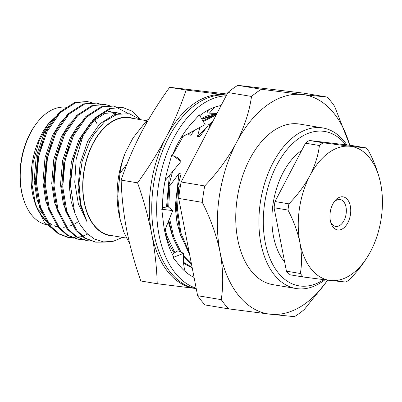<?xml version="1.0" encoding="UTF-8"?>
<svg xmlns="http://www.w3.org/2000/svg" width="402" height="402" viewBox="0 0 402 402"><rect width="100%" height="100%" fill="white"/><g stroke="black" fill="none" stroke-linecap="round" stroke-linejoin="round"><path stroke-width="0.6" d="M203.332 121.58L214.035 116.203L215.784 115.706M192.156 267.601L189.342 266.451M216.035 115.223L212.97 116.027L202.95 120.937M208.598 129.449L209.713 124.826L208.648 124.65L199.633 136.705L197.437 136.338L199.975 127.389M209.713 124.826L211.854 123.223M191.412 263.792L183.558 255.798M180.995 252.154L173.749 236.878L169.569 218.497M168.684 207.201L169.925 185.618L178.94 173.558L175.232 206.819L176.965 222.613L181.111 237.11M171.94 172.393L172.357 172.463L168.86 185.438L169.925 185.618M168.86 185.438L167.614 206.874M168.795 220.427L172.915 237.361L179.659 251.551M183.548 256.948L191.553 264.516M212.573 121.846L208.648 124.65M189.282 252.843L180.87 232.869L177.468 208.96L178.704 187.081L180.639 184.634M178.94 173.558L181.131 173.925L177.639 186.905L178.704 187.081M177.639 186.905L176.403 208.784L180.232 234.225L189.684 254.903M169.317 175.573L166.523 207.035M168.292 221.688L172.337 235.642M205.462 128.71L197.437 136.338M191.307 132.007L188.659 134.871L189.201 133.132M129.745 243.898L123.801 232.044L119.781 218.015L117.751 196.181L119.982 173.378L126.278 164.77L125.504 167.941M126.278 164.77L126.69 164.84M194.302 130.414L190.855 135.238L188.659 134.871M145.715 124.464L146.83 120.464L133.057 137.886L125.494 152.348C122.705 159.403 120.866 166.413 119.982 173.378M146.83 120.464L149.162 118.495M125.494 152.348A69.199 41.974 99.5 0 0 118.912 213.643L119.781 218.015M92.013 102.786L87.701 101.641L75.862 102.58L60.184 112.666L47.124 131.404L38.748 155.956L36.416 182.598L40.562 207.281L50.647 226.276L59.33 233.909L69.481 237.763L73.933 238.135M100.791 104.254L96.475 103.103L84.636 104.043L68.963 114.133L55.903 132.871L47.526 157.423L45.19 184.061L49.34 208.749L59.426 227.738L68.109 235.376L78.264 239.23L82.711 239.602M109.57 105.716L105.259 104.57L93.415 105.51L77.742 115.595L64.682 134.333L56.3 158.885L53.968 185.528L58.119 210.216L68.199 229.205L76.882 236.838L87.033 240.692L91.49 241.064M128.097 113.49L114.032 106.033L102.193 106.972L86.52 117.062L73.455 135.801L65.079 160.353L62.747 186.99L66.893 211.678L76.978 230.668L85.666 238.306L95.817 242.16L105.404 242.069M141.001 119.751L132.248 111.233L122.811 107.5L110.972 108.439L95.812 118.017L82.988 135.786A68.631 41.632 -80.5 0 0 82.199 137.258A68.631 41.632 -80.5 0 0 70.395 184.91L74.697 212.758L79.777 224.165L86.49 233.095L94.54 239.115L103.58 241.914L113.088 241.336L122.615 237.421M87.164 101.555L74.797 102.399L59.119 112.49L46.059 131.228L37.682 155.78L35.351 182.418L39.496 207.105L49.582 226.095L58.265 233.733L68.415 237.587L81.063 236.778L87.199 234.361M95.937 103.018L83.571 103.867L67.898 113.952L54.838 132.69L46.461 157.242L44.125 183.885L48.275 208.573L58.36 227.562L67.044 235.2L77.732 239.135M104.716 104.485L92.349 105.329L76.676 115.419L63.616 134.157L55.235 158.71L52.903 185.347L57.054 210.035L67.134 229.024L75.822 236.662L86.51 240.602M113.495 105.952L101.128 106.796L85.455 116.881L72.39 135.62L64.013 160.172L61.682 186.814L65.827 211.502L75.913 230.492L84.601 238.13L95.284 242.064M122.273 107.414L109.907 108.259L94.229 118.349L81.169 137.087L73.169 159.911L70.395 184.91M133.313 118.464A59.858 36.311 99.5 0 0 93.013 143.288A59.858 36.311 99.5 0 0 84.601 204.427A59.858 36.311 99.5 0 0 113.711 235.934M140.454 119.66L129.414 113.751L117.153 114.289L104.962 121.248L94.163 133.977L89.711 141.449L82.149 161.383L78.998 183.176L80.656 204.1L86.932 221.608L78.35 203.914L74.752 182.151L76.179 158.991L82.988 135.786M78.365 221.572A59.858 36.311 -80.5 0 1 74.792 223.824M72.817 224.818A59.858 36.311 -80.5 0 1 69.38 226.155M66.405 226.904A59.858 36.311 -80.5 0 1 63.556 227.266M58.898 227.095A59.858 36.311 -80.5 0 1 55.471 226.321M51.838 224.844A59.858 36.311 -80.5 0 1 35.135 203.332M57.134 232.431L44.491 222.396L35.713 205.236L34.547 201.583A59.858 36.311 -80.5 0 1 47.29 125.243L48.893 123.092L63.059 109.992M95.339 120.726A59.858 36.311 -80.5 0 1 97.043 123.349M35.713 205.236L32.044 184.729L33.215 162.413L39.074 140.986L48.893 123.092M23.663 199.558L23.316 198.477A57.978 35.17 -80.5 0 1 35.657 124.535L36.341 123.625A59.546 36.12 99.5 0 0 30.487 133.002A59.546 36.12 99.5 0 0 23.663 199.558A59.546 36.12 99.5 0 0 46.436 224.683M66.491 107.319A59.546 36.12 99.5 0 0 36.341 123.625M95.143 120.901A59.546 36.12 -80.5 0 1 96.706 123.268M55.275 226.18L58.441 226.708A59.546 36.12 -80.5 0 1 54.692 225.738M50.742 223.904A59.546 36.12 -80.5 0 1 34.095 199.312M126.439 238.054L110.047 235.321A59.546 36.12 -80.5 0 1 93.153 143.464A59.546 36.12 -80.5 0 1 129.655 117.856L146.619 120.685M42.491 213.316A50.752 30.783 -80.5 0 1 37.949 209.377M59.898 112.957L51.139 121.942L43.838 133.791L36.255 156.172L34.175 180.453L37.039 199.754L43.984 215.809M68.677 114.424L59.918 123.404L52.617 135.253L45.029 157.634L42.954 181.92L45.818 201.221L52.757 217.276M77.455 115.887L68.692 124.871L61.395 136.72L53.808 159.102L51.732 183.382L54.597 202.683L61.536 218.743M115.469 114.364L112.369 112.676M111.319 112.233L108.098 111.248M86.229 117.354L77.47 126.334L70.169 138.182L62.586 160.564L60.506 184.85L63.37 204.151L70.315 220.206M119.876 113.61L116.876 112.716M120.615 113.485L115.781 112.505L105.033 113.369L90.802 122.565L78.948 139.65L71.365 162.031L69.285 186.312L71.099 201.317L75.425 214.824M119.198 113.751L113.811 114.831L99.575 124.032L87.726 141.117L80.139 163.493L78.063 187.779L80.656 206.07L86.932 221.608M42.848 141.434L37.662 160.77L36.371 180.754M51.627 142.901L46.441 162.237L45.145 182.222M60.406 144.363L55.22 163.699L53.923 183.689M116.64 114.108L113.51 112.595M112.449 112.213L109.198 111.404M69.184 145.831L63.993 165.167L62.702 185.151M322.806 127.947L299.651 124.077A81.395 49.371 99.5 0 0 237.557 196.236A81.395 49.371 99.5 0 0 272.852 284.646L296.008 288.51A81.395 49.371 -80.5 0 1 260.712 200.101A81.395 49.371 -80.5 0 1 322.806 127.947A81.395 49.371 -80.5 0 1 344.323 141.434A81.395 49.371 -80.5 0 1 346.911 144.941M349.75 145.278A111.047 67.355 99.5 0 0 302.616 94.555A111.047 67.355 99.5 0 0 236.466 142.589A111.047 67.355 99.5 0 0 220.105 252.391A111.047 67.355 99.5 0 0 269.888 314.168A111.047 67.355 99.5 0 0 327.615 280.154M366.011 147.876A76.596 46.461 -80.5 0 1 368.825 151.373C374.473 162.157 378.453 173.046 380.759 184.041L381.9 191.694A67.853 41.155 99.5 0 0 380.759 184.041A67.853 41.155 99.5 0 0 350.338 146.298L366.011 147.876L352.107 145.554L309.249 140.474L323.158 142.795L350.338 146.298A67.853 41.155 99.5 0 0 309.922 175.644C315.032 165.508 318.198 155.463 319.414 145.514L305.51 143.192L275.008 201.533L288.912 203.854C297.51 195.065 304.51 185.664 309.922 175.644A67.853 41.155 99.5 0 0 299.922 242.738C297.611 231.718 293.631 220.829 287.988 210.065L274.084 207.744L286.44 271.164L300.344 273.486C302.028 263.928 301.887 253.677 299.922 242.738A67.853 41.155 99.5 0 0 330.343 280.48L303.158 276.978L289.254 274.661A76.596 46.461 -80.5 0 1 286.44 271.164M371.94 248.798L370.76 251.134C365.348 261.149 358.348 270.556 349.755 279.345A76.596 46.461 -80.5 0 1 346.011 282.058L330.343 280.48A67.853 41.155 99.5 0 0 370.76 251.134A67.853 41.155 99.5 0 0 372.599 247.406A67.853 41.155 99.5 0 0 381.9 191.694M303.158 276.978A76.596 46.461 -80.5 0 1 300.344 273.486M287.988 210.065A76.596 46.461 -80.5 0 1 288.912 203.854M274.084 207.744A76.596 46.461 -80.5 0 1 275.008 201.533M319.414 145.514A76.596 46.461 -80.5 0 1 323.158 142.795M305.51 143.192A76.596 46.461 -80.5 0 1 309.249 140.474M324.901 279.822A81.395 49.371 -80.5 0 1 296.008 288.51M345.745 144.8A78.259 47.471 99.5 0 0 345.439 144.418A78.259 47.471 99.5 0 0 264.918 201.593A78.259 47.471 99.5 0 0 323.705 279.671M301.716 150.448A64.405 39.069 99.5 0 0 273.104 203.628A64.405 39.069 99.5 0 0 284.651 261.998M330.57 221.628A13.633 8.271 99.5 0 0 335.64 226.426A13.633 8.271 99.5 0 0 345.243 217.593A13.633 8.271 99.5 0 0 343.73 201.794A13.633 8.271 99.5 0 0 340.127 199.533A13.633 8.271 99.5 0 0 333.776 202.422M347.534 199.628A16.768 10.171 -80.5 0 1 346.393 225.105A16.768 10.171 -80.5 0 1 330.901 222.803A16.768 10.171 -80.5 0 1 334.469 201.422A16.768 10.171 -80.5 0 1 347.534 199.628M327.746 280.169L304.314 309.495A123.71 75.038 -80.5 0 1 294.425 316.67L269.888 314.168L228.688 308.877A123.71 75.038 -80.5 0 1 221.246 299.646C223.522 284.857 223.145 269.104 220.105 252.391C216.608 235.552 210.673 218.874 202.291 202.357A123.71 75.038 -80.5 0 1 204.739 185.945C217.663 172.352 228.241 157.901 236.466 142.589C244.326 127.082 249.346 111.706 251.526 96.45A123.71 75.038 -80.5 0 1 261.416 89.269L302.616 94.555L327.153 97.063A123.71 75.038 -80.5 0 1 334.595 106.299L349.815 145.283M228.688 308.877L205.07 304.937A123.71 75.038 -80.5 0 1 197.628 295.701L221.246 299.646M202.291 202.357L178.679 198.417L197.628 295.701M178.679 198.417A123.71 75.038 -80.5 0 1 181.126 182L204.739 185.945M251.526 96.45L227.909 92.505L181.126 182M227.909 92.505A123.71 75.038 -80.5 0 1 237.798 85.33L261.416 89.269M327.153 97.063L303.535 93.123L237.798 85.33M194.071 277.425A88.535 53.702 -80.5 0 1 179.458 265.531A88.535 53.702 -80.5 0 1 179.031 264.988L172.996 257.511L173.654 256.818A88.535 53.702 -80.5 0 1 163.383 222.703A88.535 53.702 -80.5 0 1 163.277 221.809L161.785 209.261L162.514 209.266A88.535 53.702 -80.5 0 1 167.951 168.488A88.535 53.702 -80.5 0 1 168.212 167.574L171.835 154.755L180.96 161.438L177.699 157.569L173.95 156.308M172.448 155.207A88.535 53.702 -80.5 0 1 191.427 123.585A88.535 53.702 -80.5 0 1 191.95 123.002L199.307 114.811L205.146 124.63L181.282 137.353M199.789 115.625A88.535 53.702 -80.5 0 1 221.09 105.55M196.171 288.224A97.937 59.406 -80.5 0 1 173.533 138.394A97.937 59.406 -80.5 0 1 226.185 95.807M196.251 288.631A97.937 59.406 -80.5 0 1 168.614 137.574A97.937 59.406 -80.5 0 1 226.522 95.163M172.996 257.511L183.583 253.32L183.493 263.003L184.237 267.883L185.367 271.692M183.583 253.32L177.925 250.768L172.267 254.17M164.825 231.813L165.684 228.215L172.724 210.598L168.192 206.789L162.503 207.623M161.785 209.261L172.724 210.598M165.056 180.744L180.96 161.438M216.964 113.449L209.387 113.138L214.573 107.218M207.276 112.339L208.517 109.862M226.582 95.048L186.091 90.043C180.805 105.977 174.161 121.685 166.157 137.162C157.991 152.619 148.464 167.845 137.574 182.845C143.65 200.126 148.368 217.18 151.725 234.004C154.916 250.808 156.75 267.38 157.227 283.727L194.965 288.41M157.227 283.727L140.811 280.983C134.735 263.702 130.017 246.647 126.66 229.823C123.464 213.02 121.635 196.447 121.158 180.101C126.444 164.167 133.087 148.459 141.092 132.982C149.258 117.53 158.785 102.299 169.674 87.299L227.12 94.023M186.091 90.043L169.674 87.299M137.574 182.845L121.158 180.101M192.161 267.621A78.35 47.526 -80.5 0 1 183.493 262.863M174.247 252.979A78.35 47.526 -80.5 0 1 164.83 231.773M180.202 139.172A78.35 47.526 -80.5 0 1 181.558 137.208M201.518 118.53A78.35 47.526 -80.5 0 1 216.668 114.007M226.552 95.108A97.937 59.406 99.5 0 0 224.497 94.807A97.937 59.406 99.5 0 0 166.157 137.162A97.937 59.406 99.5 0 0 151.725 234.004A97.937 59.406 99.5 0 0 195.176 288.43M201.92 119.203L213.708 115.801M216.628 114.088L201.774 118.962M192.116 267.405L183.498 262.28M174.845 252.622L166.91 235.793L165.207 229.673M172.528 155.262L183.111 136.524M122.806 107.5L121.741 107.319M114.027 106.033L112.962 105.857M105.249 104.565L104.183 104.389M96.475 103.103L95.41 102.927M87.696 101.636L86.631 101.46M95.817 242.16L94.751 241.984M87.043 240.697L85.978 240.517M78.264 239.23L77.199 239.054M69.486 237.763L68.42 237.587"/></g></svg>
